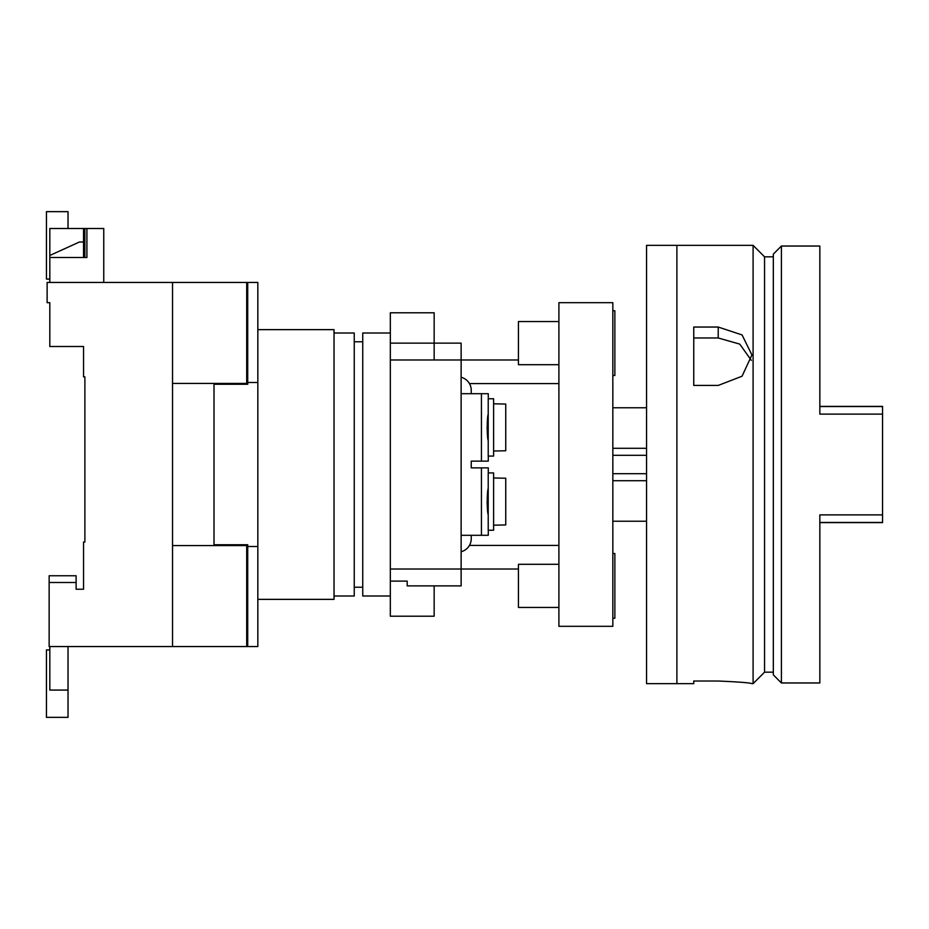 <?xml version="1.0" encoding="UTF-8"?>
<svg xmlns="http://www.w3.org/2000/svg" width="929" height="929" viewBox="0 0 929 929"><rect width="100%" height="100%" fill="white"/><g stroke="black" fill="none" stroke-linecap="round" stroke-linejoin="round"><path stroke-width="1.39" d="M646.549 448.301L612.838 448.301M612.838 407.773L646.549 407.773M646.549 521.227L612.838 521.227M612.838 480.699L646.549 480.699M612.838 455.303L646.549 455.303M612.838 473.697L646.549 473.697M518.44 359.987L461.132 359.987L461.132 343.126L434.157 343.126L434.157 312.783L390.331 312.783L390.331 359.987L390.331 333.012L362.751 333.012L362.751 595.988L390.331 595.988L390.331 581.113L390.331 616.217L434.157 616.217L434.157 585.874L407.192 585.874L407.192 581.113L407.192 585.874L461.132 585.874L461.132 569.012L390.331 569.012L390.331 581.113L407.192 581.113M612.838 553.51L614.859 553.51L614.859 618.238L612.838 618.238M612.838 310.762L614.859 310.762L614.859 375.49L612.838 375.49M558.898 564.298L518.44 564.298L518.44 607.45L558.898 607.45M558.898 321.55L518.44 321.55L518.44 364.702L558.898 364.702M612.838 302.68L612.838 626.32L558.898 626.32L558.898 302.68L612.838 302.68M224.841 646.549L232.215 646.549M247.718 282.451L247.718 382.504L257.832 382.504L257.832 282.451L47.124 282.451L47.124 302.68L49.818 302.68L49.818 339.759M49.144 582.495L49.144 575.759L76.12 575.759L76.12 582.495L49.144 582.495L49.144 646.549L257.832 646.549L257.832 382.504M257.832 546.496L247.718 546.496L247.718 544.742L214.007 544.742L214.007 384.258L247.718 384.258L247.718 382.504M247.718 546.496L247.718 646.549M488.213 398.947L488.213 455.884M493.613 398.762L493.613 456.069L488.282 456.069L488.282 461.132L481.431 461.132L481.431 393.699L488.282 393.699L488.282 398.762L493.613 398.762M487.11 427.41L487.562 435.724M493.613 403.813L505.748 404.057L505.748 450.774L493.613 451.018M488.213 473.116L488.213 530.053M481.431 461.132L471.247 461.132L471.247 467.868L488.282 467.868L488.282 472.931L493.613 472.931L493.613 530.238L488.282 530.238L488.282 535.301L461.132 535.301M487.11 501.59L487.562 509.893M493.613 477.982L505.748 478.226L505.748 524.943L493.613 525.187M471.247 535.301L471.247 538.669A13.482 13.482 0 0 1 461.132 551.733M461.132 377.267A13.482 13.482 0 0 1 471.247 390.331L471.247 393.699M390.331 569.012L390.331 359.987L461.132 359.987L461.132 569.012L518.44 569.012M390.331 343.126L434.157 343.126L434.157 359.987M558.898 545.416L469.435 545.416M558.898 383.584L469.435 383.584M461.132 393.699L481.431 393.699M481.431 467.868L481.431 535.301M488.213 514.678C486.912 512.181 486.912 490.988 488.213 488.491M488.039 489.571L487.934 490.257M488.213 440.509C486.912 438.012 486.912 416.819 488.213 414.322M488.039 415.402L487.934 416.087M334.034 333.012L354.251 333.012L354.251 595.988L334.034 595.988M257.832 329.644L334.034 329.644L334.034 599.356L257.832 599.356M214.007 545.578L214.007 383.422M172.539 383.422L246.708 383.422L246.708 282.451M246.708 646.549L246.708 545.578L172.539 545.578M781.405 682.966L781.405 246.034L773.323 254.128L773.323 674.872L781.405 682.966L819.842 682.966L819.842 514.875L882.55 514.875L882.55 522.609L819.842 522.609M819.842 406.391L882.55 406.391L882.55 514.875M882.55 414.125L819.842 414.125L819.842 246.034L781.405 246.034M49.818 279.072L46.45 279.072L46.45 211.649L68.026 211.649L68.026 228.499M68.026 646.549L68.026 717.351L46.45 717.351L46.45 649.928L49.818 649.928M103.758 282.451L103.758 228.499L86.908 228.499L86.908 257.496L49.818 257.496L49.818 282.451M49.818 257.496L49.818 228.499L86.908 228.499M49.818 255.475L79.441 241.993L83.54 241.993M49.818 646.549L49.818 690.073L68.026 690.073M172.539 646.549L172.539 282.451M76.12 582.495L76.12 589.241L83.54 589.241L83.54 542.037L84.887 542.037L84.887 376.849L83.54 376.849L83.54 346.505L49.818 346.505L49.818 302.68M83.54 569.012L83.54 589.241L76.12 589.241M84.887 376.849L84.887 397.078M84.887 531.922L84.887 542.037M83.54 228.499L83.54 257.496M84.887 228.499L84.887 257.496M751.921 683.639C749.947 682.78 738.706 681.909 718.21 681.027C738.694 681.909 749.935 682.769 751.921 683.639L753.094 683.639L753.094 245.361L676.893 245.361L676.893 683.639L646.549 683.639L646.549 245.361L676.893 245.361M718.21 385.43L693.754 385.43L693.754 327.043L718.21 327.043L742.062 334.939L751.921 354.936L742.05 376.222L718.21 385.43M753.094 245.361L764.555 256.822L764.555 672.178L773.323 672.178M751.34 360.371L739.751 344.113L718.21 337.97L693.754 337.97M676.893 683.639L693.754 683.639L693.754 681.027L718.21 681.027M882.55 406.554L819.842 406.554M882.55 522.446L819.842 522.446M718.21 337.97L718.21 327.043M362.751 341.779L354.251 341.779M362.751 587.221L354.251 587.221M764.555 256.822L773.323 256.822M764.555 672.178L753.094 683.639"/></g></svg>
